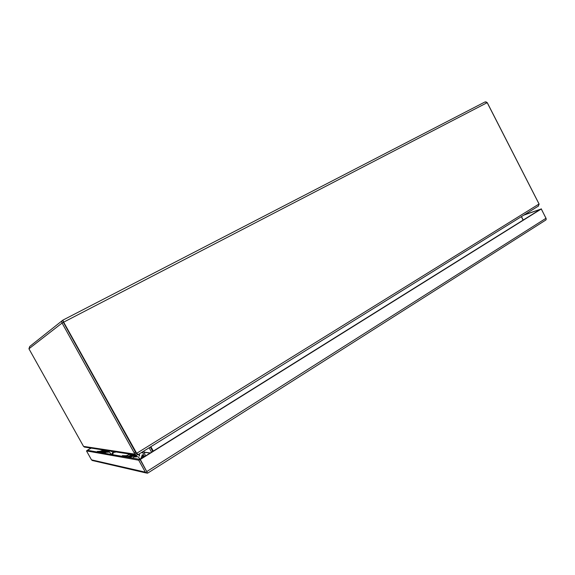 <?xml version="1.0" encoding="UTF-8"?>
<svg xmlns="http://www.w3.org/2000/svg" width="575" height="575" viewBox="0 0 575 575"><rect width="100%" height="100%" fill="white"/><g stroke="black" fill="none" stroke-linecap="round" stroke-linejoin="round"><path stroke-width="0.86" d="M111.514 451.26L111.421 451.67L111.068 451.188M98.311 452.194L101.164 450.879M114.863 451.777L115.05 452.439M109.221 451.519L108.977 450.865M114.425 452.338L114.181 451.67M107.137 451.842L103.177 453.035M139.272 453.905L139.517 456.09L138.618 454.315M142.37 454.789L143.549 456.96M141.493 452.525L143.139 452.755L142.622 451.828M123.913 456.629L127.672 455.134M143.139 452.755L144.282 456.708M145.489 455.953L143.8 451.095M136.57 455.853L136.318 455.192M135.197 456.442C133.393 455.853 131.804 456.291 130.424 457.75M485.796 101.797L487.262 102.666L484.984 101.962L62.891 320.131L63.624 322.18L487.19 102.659L539.041 203.996L136.678 453.316L63.365 321.641M62.229 320.656L29.713 346.495L28.937 348.795L62.071 323.042C61.511 321.849 61.762 320.893 62.833 320.16M538.983 203.809L487.262 102.666M134.14 452.791L134.859 454.149L136.124 453.366L135.405 452.007L63.408 322.345L62.071 323.042L134.14 452.791L135.405 452.007L63.408 322.345L63.049 320.57M137.116 453.934L137.626 454.854L135.722 455.012L134.859 454.149L83.533 446.38L28.937 348.795M539.012 203.794L539.134 204.333M83.533 446.38L85.186 447.177M135.743 452.051L138.007 454.674M137.403 454.257L136.34 453.265M538.293 206.13L539.041 203.996M136.836 453.653L136.124 453.366M523.228 220.045L521.446 216.588M149.133 447.781L151.556 452.166M153.295 451.08L150.873 446.703M521.345 216.653L523.128 220.11M150.348 447.027L152.77 451.411M153.058 451.231L150.628 446.854M134.083 455.666C132.149 455.321 130.525 455.946 129.21 457.542M126.78 457.118L130.892 455.17M129.778 457.643C131.402 455.752 133.314 455.22 135.52 456.047L136.038 456.327M106.433 451.253L103.414 451.777L102.199 452.87M100.388 452.554L101.588 451.476L103.622 450.872M102.616 452.942L103.831 451.849L108.007 451.77M147.89 472.988L147.092 473.211L147.15 472.348L139.969 459.403L146.654 471.435M523.732 215.172L540.507 209.257L139.969 459.403L87.465 450.318L91.152 448.105M87.335 450.397L86.487 450.901L91.49 459.849L92.891 460.64M524.45 214.727L541.262 208.991L140.307 459.461L138.704 460.194L86.487 450.901M147.092 473.211L145.353 472.161L138.704 460.194M146.611 471.363L147.15 472.348M140.307 459.461L147.157 472.341M545.395 220.297L546.142 219.672L546.02 218.263L541.262 208.991M541.233 208.797L546.207 218.766M87.278 450.283L90.958 448.076M147.61 472.981L148.127 472.83M111.521 454.48L109.466 452.101L105.822 452.36L104.736 453.308M140.293 459.202L137.993 456.715L133.817 457.017L132.581 458.124M108.323 451.569L108.625 450.814M112.592 454.667L113.814 451.619M143.197 452.899L141.321 452.633M135.643 455.623L135.858 455.069M142.047 458.103L143.024 455.594M136.189 453.474L136.735 453.56M150.283 452.963L144.39 452.166M150.097 453.078L144.447 452.309M135.024 455.285L136.527 456.334L135.024 455.285C132.365 454.322 130.123 455.019 128.29 457.384M128.85 454.645L125.731 456.938C127.14 455.048 128.951 454.228 131.172 454.502M133.652 454.882C131.402 454.617 129.576 455.443 128.167 457.362M125.868 456.967C127.628 454.688 129.799 453.977 132.379 454.832M107.317 450.937L108.61 451.835L107.317 450.937L102.983 451.253L101.416 452.733M102.235 450.426L99.518 452.403L101.071 450.937L104.276 450.304M106.123 450.592L102.889 451.238L101.329 452.719M99.612 452.424L101.164 450.951L105.175 450.534M546.02 218.263L146.963 471.442M145.353 472.161L91.49 459.849M125.228 455.573L121.742 456.248M99.547 451.253L96.78 451.928M111.809 454.53L113.031 451.497M107.87 450.692L107.69 451.131M140.71 458.936L142.384 454.652M139.251 453.919L139.61 455.17M84.259 447.034L135.722 455.012M137.921 454.746L538.588 205.943M131.301 455.033L128.146 457.355M104.068 450.721L102.882 451.231M101.315 452.719L102.868 451.246M147.926 472.981L545.732 220.081M92.129 460.46L146.194 472.981M122.245 455.846L123.158 455.457M122.159 455.896L121.699 456.241M97.233 451.583L98.023 451.253M97.182 451.612L96.758 451.928"/></g></svg>
